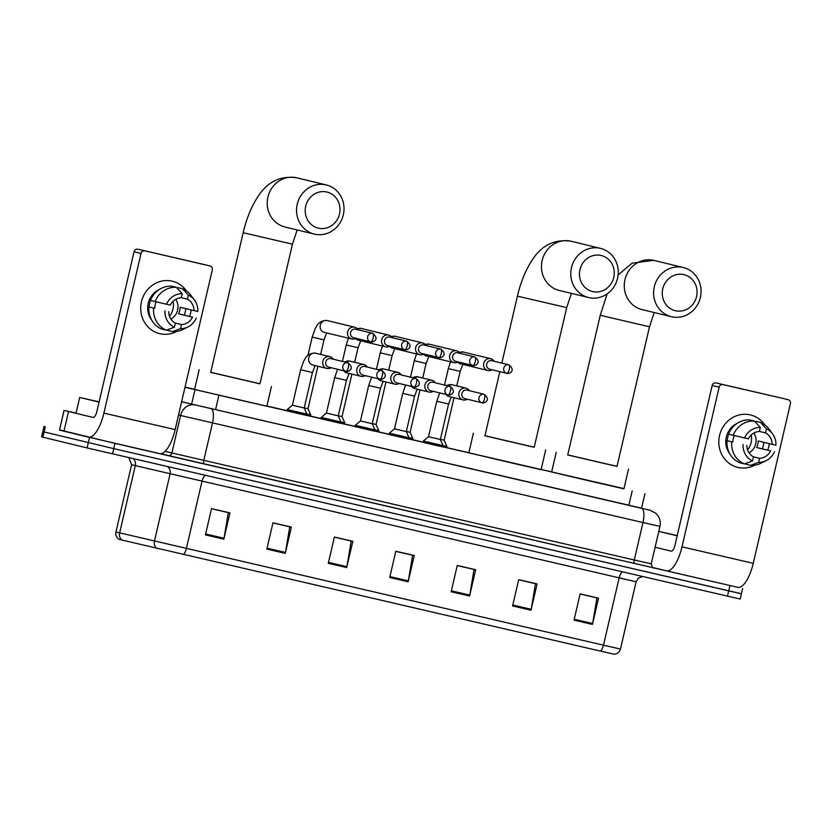 <?xml version="1.0" encoding="UTF-8"?>
<svg xmlns="http://www.w3.org/2000/svg" width="832" height="832" viewBox="0 0 832 832"><rect width="100%" height="100%" fill="white"/><g stroke="black" fill="none" stroke-linecap="round" stroke-linejoin="round"><path stroke-width="1.25" d="M442.759 446.94L422.396 442.218L423.051 442.354L423.353 441.054L443.061 445.64L442.759 446.971M406.307 431.6L414.565 396.126L402.74 393.37L394.482 428.844L406.307 431.6L409.032 437.767L408.72 439.098L409.386 439.234L389.022 434.481M374.691 431.194L354.983 426.608M340.652 423.322L320.289 418.6L320.944 418.735L321.246 417.435L340.964 422.022L340.652 423.353M306.623 415.459L286.915 410.873M310.419 416.187L306.644 415.355M338.27 415.73L342.035 416.582L344.75 422.76L344.448 424.081L345.103 424.226L340.683 423.228M446.555 447.678L442.79 446.846M406.338 431.475L410.103 432.328L412.828 438.506L412.516 439.826L413.171 439.972L408.751 438.974M378.487 431.933L374.712 431.101M184.995 387.286L623.958 488.623M551.678 471.879L541.154 469.446M468.863 452.722L446.576 447.574M423.103 442.146L412.547 439.702M389.064 434.273L378.508 431.829M355.035 426.4L344.479 423.956M320.996 418.527L310.44 416.083M286.967 410.654L266.906 406.016M194.615 389.293L185.047 387.078M738.119 587.402L114.972 443.373L59.53 429.905M742.654 588.515L741.437 593.767L737.942 592.998L113.745 448.635L42.827 431.631L113.745 448.635L740.158 593.445M181.626 401.762L641.576 508.144M600.34 651.082L119.205 539.417C116.501 537.701 115.409 535.236 115.939 532.002L603.491 645.185A6.75 2.392 103 0 1 600.34 651.082L614.255 654.243C617.438 653.91 619.507 652.174 620.454 649.043L636.106 581.766L133.297 465.161L131.591 464.734L128.887 457.673M741.437 593.767L740.21 599.03L736.715 598.26L87.11 447.928L41.6 436.883L44.044 426.369M266.843 549.099L272.958 522.829L291.387 527.093L285.272 553.363L266.843 549.099M205.41 534.893L211.526 508.612L229.954 512.876L223.839 539.157L205.41 534.893M451.152 591.739L457.267 565.458L475.696 569.722L469.581 596.003L451.152 591.739M512.585 605.946L518.7 579.665L537.129 583.929L531.014 610.21L512.585 605.946M574.018 620.152L580.133 593.882L598.562 598.135L592.446 624.416L574.018 620.152M328.276 563.316L334.391 537.035L352.82 541.299L346.705 567.58L328.276 563.316M389.709 577.522L395.824 551.242L414.263 555.506L408.138 581.786L389.709 577.522M395.803 551.366L412.62 555.256L408.325 580.871A5.398 1.914 103 0 1 408.138 581.786M334.37 537.15L351.187 541.039L346.892 566.654A5.398 1.914 103 0 1 346.705 567.58M580.102 593.996L596.929 597.886L592.634 623.501A5.398 1.914 103 0 1 592.446 624.416M518.669 579.779L535.496 583.679L531.201 609.284A5.398 1.914 103 0 1 531.014 610.21M457.236 565.573L474.053 569.462L469.758 595.078A5.398 1.914 103 0 1 469.581 596.003M211.494 508.726L228.322 512.626L224.026 538.242A5.398 1.914 103 0 1 223.839 539.157M272.927 522.943L289.754 526.833L285.459 552.448A5.398 1.914 103 0 1 285.272 553.363M677.175 535.798L658.788 531.44M658.798 531.388L677.227 535.59M677.186 535.756L669.24 533.842L677.217 535.642M750.246 414.887A26.978 25.22 -76.4 0 1 764.66 424.757A26.978 25.22 -76.4 0 0 750.485 414.939L750.485 414.939A26.978 25.22 -76.4 0 0 750.246 414.887A26.978 25.22 -76.4 0 0 719.555 435.479A26.978 25.22 -76.4 0 0 738.015 467.438A26.978 25.22 -76.4 0 1 737.766 467.386A26.978 25.22 -76.4 0 1 719.586 435.344A26.978 25.22 -76.4 0 1 750.246 414.887M769.257 443.654A26.978 25.22 -76.4 0 1 767.728 450.133A26.978 25.22 -76.4 0 0 769.257 443.654M754.874 465.14A26.978 25.22 -76.4 0 1 738.015 467.438A26.978 25.22 -76.4 0 0 754.874 465.14M652.86 567.538L666.557 570.856A26.978 9.578 -77 0 0 666.588 570.866A26.978 9.578 -77 0 0 681.99 546.842L719.139 387.192L712.15 385.497L675.002 545.147A6.75 2.392 103 0 1 671.154 551.148A6.75 2.392 103 0 1 671.143 551.148L655.106 547.258M666.63 570.877L737.818 587.34A26.978 9.578 -77 0 0 737.859 587.35A26.978 9.578 -77 0 0 753.251 563.326L790.4 403.676A3.37 3.151 103.6 0 0 788.091 399.682L781.113 397.987A3.37 3.151 -76.4 0 1 781.165 398.008L722.977 384.623A3.37 3.151 103.6 0 0 719.139 387.192M712.15 385.497A3.37 3.151 -76.4 0 1 715.988 382.928L781.113 397.987M751.202 435.001A16.858 15.766 -76.4 0 1 747.594 449.873M759.398 431.392L765.523 432.879A13.489 12.615 -76.4 0 1 772.148 444.35L758.181 440.97A13.489 12.615 103.6 0 1 756.652 447.533L770.619 450.923A13.489 12.615 -76.4 0 1 759.606 458.318L753.241 456.778M753.865 433.035A13.489 12.615 -76.4 0 1 749.06 452.847M729.799 453.804A19.562 18.283 -76.4 0 1 737.183 423.353M728.728 434.179A19.562 18.283 -76.4 0 0 727.21 440.721L732.867 442.031A13.489 12.615 103.6 0 1 734.354 435.542M746.148 463.289L745.94 464.204L750.589 465.338L758.659 462.363L759.606 458.318M770.619 450.923L762.31 448.843A19.562 18.283 -76.4 0 0 763.838 442.333M746.834 445.422A13.489 12.615 -76.4 0 0 753.459 456.893L752.523 460.938L744.453 463.913L739.794 462.779A22.256 20.81 -76.4 0 1 727.043 440.71M728.572 434.148A22.256 20.81 -76.4 0 1 749.767 419.921L754.426 421.054L760.323 427.409L759.377 431.454A13.489 12.615 -76.4 0 0 748.363 438.849L728.572 434.148M774.405 451.797A17.534 16.39 -76.4 0 1 766.022 460.71L760.791 463.278A22.256 20.81 -76.4 0 1 750.589 465.338M744.453 463.913A22.256 20.81 -76.4 0 1 731.702 441.844M733.231 435.271A22.256 20.81 -76.4 0 1 754.426 421.054M766.022 460.71A17.534 16.39 -76.4 0 1 758.659 462.363M752.523 460.938A17.534 16.39 -76.4 0 1 743.049 444.548M744.578 437.975A17.534 16.39 -76.4 0 1 760.323 427.409M765.523 432.879L766.459 428.834L760.562 422.469L755.914 421.346L755.664 422.396M760.562 422.469A22.256 20.81 -76.4 0 1 769.07 429.135L772.543 433.805A17.534 16.39 -76.4 0 1 775.934 445.224L772.148 444.35M766.459 428.834A17.534 16.39 -76.4 0 1 772.543 433.805M756.652 447.533L762.31 448.843M727.21 440.721L732.867 442.031M683.873 274.612A18.554 17.337 103.6 0 0 662.782 288.766A18.554 17.337 103.6 0 0 675.47 310.742A18.554 17.337 103.6 0 0 696.571 296.587A18.554 17.337 103.6 0 0 683.873 274.612M671.611 316.753A25.293 23.65 -76.4 0 1 671.382 316.69A25.293 23.65 -76.4 0 1 654.337 286.666A25.293 23.65 -76.4 0 1 683.072 267.478A25.293 23.65 -76.4 0 1 683.301 267.53A25.293 23.65 -76.4 0 1 700.357 297.565A25.293 23.65 -76.4 0 1 671.611 316.753M567.736 454.969L617.001 466.44L649.511 326.768L600.236 315.297L567.736 454.969M617.022 466.346L567.757 454.886M628.503 469.113L623.917 488.821L594.277 482.061L551.647 472.004L556.234 452.296M601.058 255.455A18.554 17.337 103.6 0 0 579.966 269.61A18.554 17.337 103.6 0 0 592.654 291.585A18.554 17.337 103.6 0 0 613.756 277.43A18.554 17.337 103.6 0 0 601.058 255.455M588.796 297.596A25.293 23.65 -76.4 0 1 588.567 297.544A25.293 23.65 -76.4 0 1 571.522 267.509A25.293 23.65 -76.4 0 1 600.267 248.321A25.293 23.65 -76.4 0 1 600.486 248.373A25.293 23.65 -76.4 0 1 617.542 278.408A25.293 23.65 -76.4 0 1 588.796 297.596M499.845 371.654L484.921 435.812L534.186 447.283L566.696 307.611L517.421 296.14L501.831 363.116M534.217 447.19L484.942 435.729M545.688 449.956L541.102 469.664L511.462 462.904L468.832 452.847L473.418 433.139M326.82 192.015A18.554 17.337 103.6 0 0 305.718 206.18A18.554 17.337 103.6 0 0 318.406 228.155A18.554 17.337 103.6 0 0 339.508 213.99A18.554 17.337 103.6 0 0 326.82 192.015M314.548 234.156A25.293 23.65 -76.4 0 1 314.33 234.104A25.293 23.65 -76.4 0 1 297.274 204.069A25.293 23.65 -76.4 0 1 326.019 184.881A25.293 23.65 -76.4 0 1 326.248 184.933A25.293 23.65 -76.4 0 1 343.294 214.968A25.293 23.65 -76.4 0 1 314.548 234.156M210.673 372.382L259.948 383.843L292.448 244.171L243.173 232.71L210.673 372.382M259.969 383.76L210.694 372.289M271.44 386.526L266.854 406.234L237.214 399.464L194.584 389.418L199.17 369.71M494.146 361.254A6.074 5.678 103.6 0 0 483.766 363.314A6.074 5.678 103.6 0 0 492.076 369.772M491.764 360.672A4.389 4.098 103.6 0 0 491.722 360.662A4.389 4.098 103.6 0 0 491.681 360.662A4.389 4.098 103.6 0 0 486.699 364A4.389 4.098 103.6 0 0 489.694 369.2M454.022 397.727L444.142 440.201L440.378 439.348M444.142 440.201L446.857 446.378L443.009 445.505M460.106 353.382A6.074 5.678 103.6 0 0 449.727 355.441A6.074 5.678 103.6 0 0 458.037 361.899M455.624 361.317L472.753 365.466A4.389 4.098 103.6 0 0 472.753 365.466C473.554 366.631 483.07 363.49 474.781 356.938A4.389 4.098 103.6 0 0 469.758 360.256A4.389 4.098 103.6 0 0 472.711 365.456L472.753 365.466A4.389 1.56 103 0 0 475.259 361.566A4.389 1.56 -77 0 0 474.739 356.928A4.389 4.098 103.6 0 0 474.739 356.928L457.683 352.799A4.389 4.098 103.6 0 0 457.683 352.799A4.389 4.098 103.6 0 0 452.66 356.127A4.389 4.098 103.6 0 0 455.666 361.327M412.828 438.506L408.97 437.632M426.067 345.509A6.074 5.678 103.6 0 0 415.698 347.568A6.074 5.678 103.6 0 0 424.008 354.026M423.696 344.926A4.389 4.098 103.6 0 0 423.654 344.926A4.389 4.098 103.6 0 0 418.631 348.254A4.389 4.098 103.6 0 0 421.626 353.454M385.954 381.982L376.074 424.455L372.31 423.602M376.074 424.455L378.789 430.633L374.93 429.759M392.038 337.636A6.074 5.678 103.6 0 0 381.659 339.695A6.074 5.678 103.6 0 0 389.969 346.154M387.556 345.571L404.685 349.721A4.389 4.098 103.6 0 0 404.674 349.721C405.475 350.886 414.991 347.745 406.702 341.193A4.389 4.098 103.6 0 0 401.69 344.51A4.389 4.098 103.6 0 0 404.643 349.71A4.389 1.56 103 0 1 404.674 349.721A4.389 1.56 103 0 0 407.191 345.821A4.389 1.56 -77 0 0 406.671 341.182A4.389 4.098 103.6 0 0 406.671 341.182L389.615 337.054A4.389 4.098 103.6 0 0 389.615 337.054A4.389 4.098 103.6 0 0 384.592 340.382A4.389 4.098 103.6 0 0 387.587 345.582M344.75 422.76L340.902 421.886M357.999 329.763A6.074 5.678 103.6 0 0 347.62 331.822A6.074 5.678 103.6 0 0 355.94 338.281M355.628 329.181A4.389 4.098 103.6 0 0 355.586 329.181A4.389 4.098 103.6 0 0 350.553 332.509A4.389 4.098 103.6 0 0 353.558 337.709M317.886 366.236L307.996 408.71L304.231 407.857M307.996 408.71L310.721 414.887L306.862 414.014M436.779 401.242L448.604 403.998L440.346 439.473L428.522 436.717L436.779 401.242L439.691 392.902M469.362 390.686A6.074 5.678 103.6 0 0 458.983 392.746A6.074 5.678 103.6 0 0 467.293 399.214M483.985 394.233A4.389 4.098 103.6 0 0 479.003 397.561A4.389 4.098 103.6 0 0 481.998 402.782A4.389 1.56 103 0 1 481.998 402.782A4.389 1.56 103 0 0 484.505 398.871A4.389 1.56 -77 0 0 483.985 394.233A4.389 4.098 103.6 0 1 484.026 394.243L466.939 390.104A4.389 4.098 103.6 0 0 461.916 393.442A4.389 4.098 103.6 0 0 464.911 398.632M435.323 382.814A6.074 5.678 103.6 0 0 424.944 384.873A6.074 5.678 103.6 0 0 433.254 391.342M409.032 437.767L389.324 433.181L389.012 434.512M432.942 382.242A4.389 4.098 103.6 0 0 427.877 385.57A4.389 4.098 103.6 0 0 430.841 390.759A4.389 4.098 103.6 0 0 430.882 390.759M368.701 385.497L380.536 388.253L372.278 423.727L360.454 420.971L368.701 385.497L371.623 377.156M401.284 374.941A6.074 5.678 103.6 0 0 390.915 377A6.074 5.678 103.6 0 0 399.225 383.469M372.278 423.727L374.993 429.894L355.285 425.308L354.973 426.639M415.917 378.487A4.389 4.098 103.6 0 0 410.935 381.815A4.389 4.098 103.6 0 0 413.93 387.036A4.389 1.56 103 0 1 413.93 387.036A4.389 1.56 103 0 0 416.437 383.126A4.389 1.56 -77 0 0 415.917 378.487A4.389 4.098 103.6 0 1 415.958 378.498L398.871 374.358A4.389 4.098 103.6 0 0 393.848 377.697A4.389 4.098 103.6 0 0 396.802 382.886A4.389 4.098 103.6 0 0 396.843 382.886M334.672 377.624L346.497 380.38L338.239 415.854L326.414 413.098L334.672 377.624L337.584 369.283M367.255 367.068A6.074 5.678 103.6 0 0 356.876 369.127A6.074 5.678 103.6 0 0 365.186 375.596M364.874 366.496A4.389 4.098 103.6 0 0 359.809 369.824A4.389 4.098 103.6 0 0 362.773 375.014A4.389 4.098 103.6 0 0 362.804 375.014M300.633 369.751L312.458 372.507L304.21 407.982L292.386 405.226L300.633 369.751L303.638 361.234C304.762 359.913 306.207 353.257 315.099 353.101L315.692 353.215A6.074 5.678 103.6 0 0 308.734 357.833A6.074 5.678 103.6 0 0 312.832 365.019L326.945 368.441A6.074 5.678 103.6 0 0 331.157 367.723M333.216 359.195A6.074 5.678 103.6 0 0 322.837 361.254A6.074 5.678 103.6 0 0 326.945 368.441M304.21 407.982L306.925 414.149L287.217 409.562L286.905 410.894M330.834 358.623A4.389 4.098 103.6 0 0 325.77 361.951A4.389 4.098 103.6 0 0 328.734 367.141A4.389 4.098 103.6 0 0 328.775 367.141M172.141 281.164A26.978 25.22 -76.4 0 1 186.566 291.044A26.978 25.22 -76.4 0 0 172.38 281.216L172.38 281.216A26.978 25.22 -76.4 0 0 172.141 281.164A26.978 25.22 -76.4 0 0 141.45 301.756A26.978 25.22 -76.4 0 0 159.91 333.715A26.978 25.22 -76.4 0 1 159.671 333.663A26.978 25.22 -76.4 0 1 141.482 301.631A26.978 25.22 -76.4 0 1 172.141 281.164M191.152 309.93A26.978 25.22 -76.4 0 1 189.623 316.41A26.978 25.22 -76.4 0 0 191.152 309.93M176.769 331.427A26.978 25.22 -76.4 0 1 159.91 333.715A26.978 25.22 -76.4 0 0 176.769 331.427M68.546 411.486L63.96 431.205L68.546 411.486L64.074 410.363L76.066 413.13M64.116 431.236L88.462 437.143A26.978 9.578 -77 0 0 88.494 437.143A26.978 9.578 -77 0 0 103.886 413.119L141.034 253.469L134.056 251.784L96.897 411.424A6.75 2.392 103 0 1 93.049 417.435A6.75 2.392 103 0 1 93.049 417.425L68.702 411.528M63.96 431.205L59.488 430.071L64.137 410.384M159.754 453.627L88.494 437.143L159.723 453.627A26.978 9.578 -77 0 0 159.754 453.627A26.978 9.578 -77 0 0 175.146 429.603L212.295 269.953A3.37 3.151 103.6 0 0 210.018 265.97A3.37 3.151 103.6 0 0 209.997 265.959L203.008 264.264A3.37 3.151 -76.4 0 1 203.07 264.285L210.018 265.97M134.056 251.784A3.37 3.151 -76.4 0 1 137.883 249.205L209.997 265.959M144.872 250.9A3.37 3.151 103.6 0 0 141.034 253.469M137.883 249.205L203.008 264.264M173.098 301.278A16.858 15.766 -76.4 0 1 169.499 316.16M181.293 297.669L187.418 299.156A13.489 12.615 -76.4 0 1 194.054 310.627L180.086 307.247A13.489 12.615 103.6 0 1 178.558 313.82L192.525 317.2A13.489 12.615 -76.4 0 1 181.501 324.594L175.136 323.055M175.76 299.312A13.489 12.615 -76.4 0 1 170.955 319.124M151.694 320.091A19.562 18.283 -76.4 0 1 159.078 289.63M150.623 300.456A19.562 18.283 -76.4 0 0 149.105 307.008L154.762 308.308A13.489 12.615 103.6 0 1 156.25 301.818M168.054 329.566L167.835 330.481L172.494 331.614L180.565 328.64L181.501 324.594M192.525 317.2L184.205 315.12A19.562 18.283 -76.4 0 0 185.734 308.62M168.73 311.698A13.489 12.615 -76.4 0 0 175.354 323.18L174.418 327.215L166.348 330.19L161.689 329.066A22.256 20.81 -76.4 0 1 148.949 306.998M150.478 300.425A22.256 20.81 -76.4 0 1 171.662 286.208L176.322 287.331L182.218 293.696L181.282 297.731A13.489 12.615 -76.4 0 0 170.258 305.126L150.478 300.425M196.3 318.074A17.534 16.39 -76.4 0 1 187.918 326.986L182.686 329.555A22.256 20.81 -76.4 0 1 172.494 331.614M166.348 330.19A22.256 20.81 -76.4 0 1 153.608 308.121M155.137 301.548A22.256 20.81 -76.4 0 1 176.322 287.331M187.918 326.986A17.534 16.39 -76.4 0 1 180.565 328.64M174.418 327.215A17.534 16.39 -76.4 0 1 164.954 310.825M166.483 304.252A17.534 16.39 -76.4 0 1 182.218 293.696M187.418 299.156L188.365 295.11L182.468 288.756L177.809 287.622L177.57 288.673M182.468 288.756A22.256 20.81 -76.4 0 1 190.965 295.412L194.438 300.092A17.534 16.39 -76.4 0 1 197.829 311.511L194.054 310.627M188.365 295.11A17.534 16.39 -76.4 0 1 194.438 300.092M178.558 313.82L184.205 315.12M149.105 307.008L154.762 308.308M99.07 402.085L79.706 397.467L99.122 401.866M99.081 402.033L91.135 400.119L99.112 401.918M628.836 505.336L632.195 490.87M215.53 409.739L218.899 395.273M191.61 404.144L194.969 389.667M653.484 567.819L160.503 453.721M729.934 585.624L727.49 596.138M45.323 426.702L42.879 437.206M89.554 437.424L87.11 447.928M114.972 443.373L112.528 453.887M651.248 563.846L659.953 526.396L642.99 522.538L634.275 559.988L651.248 563.846C652.215 567.164 652.985 568.495 653.536 567.83L653.182 567.736M181.626 401.783L641.389 508.269A13.489 4.794 103 0 1 642.99 522.538L180.596 415.501L171.881 452.941L634.275 559.988A3.37 1.196 -77 0 0 634.681 563.555M194.948 404.966A13.489 11.586 -76.6 0 0 180.596 415.501L178.547 415.012M165.1 451.329L171.881 452.941A3.37 2.902 103.4 0 1 168.293 455.582M210.891 408.689A13.489 4.794 103 0 1 212.493 422.958L203.778 460.408A3.37 1.196 -77 0 0 204.173 463.975M649.646 510.141L649.886 510.193A13.489 13.25 -75.9 0 0 649.646 510.141L641.389 508.269M654.701 525.179L641.129 522.09M133.318 465.098L136.864 465.899M183.186 554.59A6.75 2.392 -77 0 0 186.326 548.694L201.978 481.416A6.75 2.392 103 0 1 205.504 475.394M157.03 548.465A6.75 5.793 -76.6 0 1 154.43 541.226L170.082 473.949A6.75 5.793 103.4 0 0 167.17 466.523M622.669 571.886A6.75 2.392 103 0 0 619.143 577.907L603.491 645.185L620.454 649.043M122.231 540.155A6.75 5.793 -76.6 0 1 119.642 532.917L135.294 465.639A6.75 5.793 103.4 0 0 133.047 458.63M630.854 580.538L617.282 577.46M389.927 576.607L408.325 580.871M451.36 590.824L469.758 595.078M512.793 605.03L531.201 609.284M574.226 619.247L592.634 623.501M328.494 562.401L346.892 566.654M267.051 548.194L285.459 552.448M205.618 533.978L224.026 538.242M681.99 546.842L753.251 563.326M715.988 382.928L722.977 384.623M654.191 260.478A25.293 23.65 103.6 0 0 653.973 260.416A25.293 23.65 103.6 0 0 653.744 260.364A25.293 23.65 103.6 0 0 624.998 279.552A25.293 23.65 103.6 0 0 642.054 309.587L671.382 316.69M571.386 241.322A25.293 23.65 103.6 0 0 571.158 241.259A25.293 23.65 103.6 0 0 570.929 241.207A25.293 23.65 103.6 0 0 542.183 260.395A25.293 23.65 103.6 0 0 559.239 290.43L588.567 297.544M297.138 177.882A25.293 23.65 103.6 0 0 296.91 177.83A25.293 23.65 103.6 0 0 296.681 177.778A25.293 23.65 103.6 0 0 267.946 196.955A25.293 23.65 103.6 0 0 284.991 226.99L314.33 234.104M489.653 369.19L506.792 373.339C507.582 374.504 517.098 371.363 508.81 364.811A4.389 4.098 103.6 0 0 503.786 368.129A4.389 4.098 103.6 0 0 506.782 373.339A4.389 1.56 103 0 1 506.782 373.339A4.389 1.56 103 0 0 509.288 369.439A4.389 1.56 -77 0 0 508.768 364.801M456.778 385.902L460.158 371.353L448.334 368.597L450.528 361.816M463.445 352.082A6.074 5.678 103.6 0 0 463.393 352.061A6.074 5.678 103.6 0 0 459.534 352.57M457.694 362.107A6.074 5.678 103.6 0 0 460.585 363.875M422.739 378.03L426.13 363.48L414.305 360.724L416.499 353.943M429.416 344.209A6.074 5.678 103.6 0 0 429.354 344.188A6.074 5.678 103.6 0 0 425.495 344.708M423.654 354.234A6.074 5.678 103.6 0 0 426.556 356.002M421.585 353.444L438.724 357.594C439.514 358.758 449.03 355.618 440.742 349.066A4.389 4.098 103.6 0 0 435.718 352.383A4.389 4.098 103.6 0 0 438.714 357.594A4.389 1.56 103 0 1 438.714 357.594A4.389 1.56 103 0 0 441.22 353.694A4.389 1.56 -77 0 0 440.7 349.055M388.71 370.157L392.09 355.607L380.266 352.851L382.46 346.07M395.377 336.336A6.074 5.678 103.6 0 0 395.325 336.315A6.074 5.678 103.6 0 0 391.456 336.835M389.626 346.362A6.074 5.678 103.6 0 0 392.517 348.13M354.671 362.284L358.062 347.734L346.237 344.978L348.431 338.198M361.338 328.463A6.074 5.678 103.6 0 0 361.286 328.442A6.074 5.678 103.6 0 0 357.427 328.962M355.586 338.489A6.074 5.678 103.6 0 0 358.478 340.257M353.517 337.698L370.646 341.848C371.446 343.013 380.962 339.872 372.674 333.32A4.389 4.098 103.6 0 0 367.65 336.638A4.389 4.098 103.6 0 0 370.646 341.848L370.646 341.848A4.389 1.56 103 0 0 373.152 337.948A4.389 1.56 -77 0 0 372.632 333.31M320.632 354.411L324.022 339.862L312.198 337.106L315.203 328.588C316.326 327.267 317.762 320.611 326.664 320.455L327.257 320.57A6.074 5.678 103.6 0 0 320.258 325.354A6.074 5.678 103.6 0 0 324.449 332.384M327.309 320.59A6.074 5.678 103.6 0 0 327.257 320.57L354.588 327.194M446.15 385.445L451.828 384.706A6.074 5.678 103.6 0 0 447.21 385.705M445.848 394.389A6.074 5.678 103.6 0 0 448.968 396.51L463.081 399.932M430.841 390.759L447.97 394.909C448.77 396.063 458.286 392.922 449.987 386.37A4.389 4.098 103.6 0 0 444.974 389.688A4.389 4.098 103.6 0 0 447.97 394.909L447.97 394.909A4.389 1.56 103 0 0 450.476 390.998A4.389 1.56 -77 0 0 449.956 386.36M412.11 377.572L417.799 376.834A6.074 5.678 103.6 0 0 413.182 377.832M411.819 386.516A6.074 5.678 103.6 0 0 414.939 388.638L429.042 392.059M378.082 369.699L383.76 368.961A6.074 5.678 103.6 0 0 379.142 369.959M377.78 378.643A6.074 5.678 103.6 0 0 380.9 380.765L395.013 384.186M362.773 375.014L379.902 379.163C380.692 380.318 390.208 377.177 381.919 370.625A4.389 4.098 103.6 0 0 381.888 370.625A4.389 4.098 103.6 0 0 376.896 373.942A4.389 4.098 103.6 0 0 379.891 379.163A4.389 1.56 103 0 1 379.891 379.163A4.389 1.56 103 0 0 382.398 375.253A4.389 1.56 -77 0 0 381.888 370.625M344.042 361.826L349.731 361.088A6.074 5.678 103.6 0 0 345.114 362.086M343.741 370.77A6.074 5.678 103.6 0 0 346.871 372.892L360.974 376.314M328.734 367.141L345.862 371.29C346.663 372.445 356.179 369.304 347.89 362.752A4.389 4.098 103.6 0 0 347.849 362.752A4.389 4.098 103.6 0 0 342.867 366.07A4.389 4.098 103.6 0 0 345.862 371.29L345.862 371.29A4.389 1.56 103 0 0 348.369 367.38A4.389 1.56 -77 0 0 347.849 362.752M103.886 413.119L175.146 429.603M641.555 508.269L644.925 493.761M659.953 526.396C660.816 522.34 660.036 518.617 657.613 515.247L655.668 513.157L649.886 510.193M115.939 532.002L131.591 464.734M636.106 581.766L638.466 578.032L642.834 576.555M666.588 570.866L737.859 587.35M618.124 274.945L632.122 263.151L653.661 260.343L683.301 267.53M654.222 312.53L649.511 326.768M607.162 293.873L600.236 315.297M517.421 296.14C520.718 281.902 525.793 269.651 532.646 259.386C542.058 245.055 554.798 238.982 570.846 241.186L600.486 248.373M571.407 293.384L566.696 307.611M243.173 232.71C246.47 218.473 251.545 206.211 258.398 195.946C267.821 181.615 280.55 175.552 296.598 177.757L326.248 184.933M297.17 229.944L292.448 244.171M460.158 371.353L462.81 364.416M490.724 358.686L463.393 352.061L459.181 352.206M444.506 385.05L448.334 368.597M460.533 363.865L487.864 370.49M446.857 446.378L446.555 447.699M508.81 364.811L491.722 360.662M426.13 363.48L428.771 356.543M456.685 350.813L429.354 344.188L425.142 344.334M410.478 377.177L414.305 360.724M426.494 355.992L453.825 362.617M410.103 432.328L419.983 389.854M392.09 355.607L394.742 348.67M422.656 342.94L395.325 336.315L391.113 336.461M376.438 369.304L380.266 352.851M392.465 348.119L419.796 354.744M378.789 430.633L378.477 431.954M440.742 349.066L423.654 344.926M358.062 347.734L360.703 340.798M388.617 335.067L361.286 328.442L357.074 328.588M342.41 361.431L346.237 344.978M358.426 340.246L385.757 346.871M342.035 416.582L351.915 374.109M324.022 339.862L326.664 332.925M307.954 355.347L312.198 337.106M324.397 332.374L351.728 338.998M310.721 414.887L310.409 416.208M372.674 333.32L355.586 329.181M484.026 394.243C492.315 400.795 482.799 403.936 482.009 402.782L464.87 398.622M448.604 403.998L451.246 397.062M428.522 436.717L423.353 441.054M451.828 384.706L465.941 388.128M440.346 439.473L443.061 445.64M414.565 396.126L417.206 389.189M394.482 428.844L389.324 433.181M402.74 393.37L405.652 385.029M417.799 376.834L431.902 380.255M449.987 386.37L432.9 382.231M415.958 378.498C424.247 385.05 414.731 388.19 413.941 387.036L396.802 382.886M380.536 388.253L383.178 381.316M360.454 420.971L355.285 425.308M383.76 368.961L397.873 372.382M374.993 429.894L374.681 431.226M346.497 380.38L349.138 373.443M326.414 413.098L321.246 417.435M349.731 361.088L363.834 364.51M338.239 415.854L340.964 422.022M381.919 370.625L364.832 366.486M312.458 372.507L315.11 365.57M292.386 405.226L287.217 409.562M315.692 353.215L329.805 356.637M306.925 414.149L306.613 415.48M347.89 362.752L330.803 358.613M64.074 410.363L59.488 430.071M79.706 397.467L76.024 413.306"/></g></svg>
